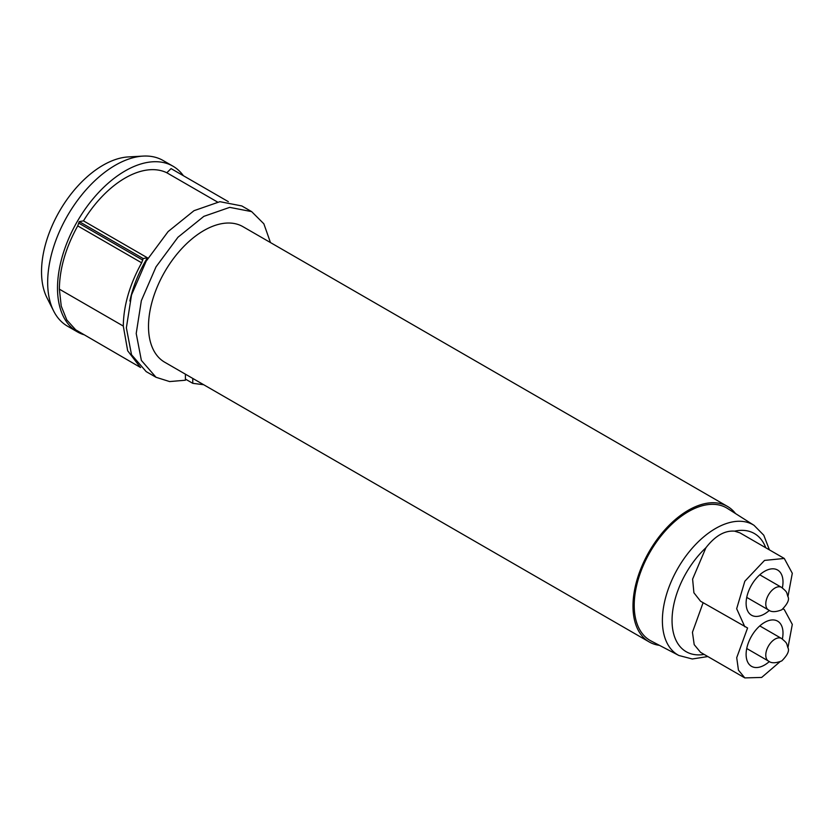<?xml version="1.0" encoding="UTF-8"?>
<svg xmlns="http://www.w3.org/2000/svg" width="834" height="834" viewBox="0 0 834 834"><rect width="100%" height="100%" fill="white"/><g stroke="black" fill="none" stroke-linecap="round" stroke-linejoin="round"><path stroke-width="1.25" d="M735.505 513.546A78.25 45.182 120 0 0 727.446 506.394L242.965 226.681A78.25 45.182 120 0 0 182.667 247.646A78.25 45.182 120 0 0 148.504 326.396A78.25 45.182 120 0 0 164.715 362.227L649.186 641.93A78.25 45.182 120 0 0 659.423 645.339M727.446 506.394A78.25 45.182 120 0 0 667.137 527.359A78.25 45.182 120 0 0 632.985 606.109A78.25 45.182 120 0 0 649.186 641.93M678.897 655.493A75.175 43.399 120 0 1 662.384 620.569A75.175 43.399 120 0 1 695.806 544.279A75.175 43.399 120 0 1 754.04 525.337L727.509 508.469A76.509 44.171 120 0 0 668.232 527.755A76.509 44.171 120 0 0 634.215 605.401A76.509 44.171 120 0 0 651.02 640.95L678.897 655.493L692.303 658.985L707.847 656.546M787.911 596.748L792.3 573.281L784.273 558.457L740.008 532.895L734.639 531.154C724.704 530.351 715.145 535.876 705.929 547.729L692.606 579.109L693.909 592.776L700.56 601.231L747.577 627.981L736.714 657.703L738.444 670.15L744.825 677.906L761.671 677.437L779.811 661.894M782.365 587.887A26.083 15.064 120 0 0 777.601 570.029A26.083 15.064 120 0 0 764.549 571.321A26.083 15.064 120 0 0 747.514 594.308A26.083 15.064 120 0 0 751.507 615.211A26.083 15.064 120 0 0 764.549 613.918A26.083 15.064 120 0 0 769.355 610.405M782.365 639A26.083 15.064 120 0 0 777.601 621.142A26.083 15.064 120 0 0 764.549 622.435A26.083 15.064 120 0 0 747.514 645.422A26.083 15.064 120 0 0 751.507 666.324A26.083 15.064 120 0 0 764.549 665.032A26.083 15.064 120 0 0 769.355 661.529M83.609 334.632A95.639 55.221 -60 0 1 77.322 331.849L67.481 326.167A95.639 55.221 -60 0 1 53.668 311.061L46.975 297.801A86.945 50.196 -60 0 1 103.009 165.247A86.945 50.196 -60 0 1 128.311 156.928L143.135 156.094A95.639 55.221 -60 0 1 163.13 160.514L172.961 166.185A95.639 55.221 -60 0 1 183.407 175.734M53.668 311.061A95.639 55.221 -60 0 1 115.311 165.247A95.639 55.221 -60 0 1 143.135 156.094M203.694 384.724L192.769 383.327L185.398 379.074L185.398 374.164M129.875 300.991A86.945 50.196 -60 0 1 147.42 257.789L143.167 258.54L141.665 262.814C129.666 284.571 123.536 305.651 123.296 326.073L127.675 350.77L140.195 367.148M147.42 257.789L83.483 220.864L79.23 221.615L143.167 258.54M228.339 201.672L171.064 168.604L166.81 172.763L217.445 201.995M270.466 242.558L263.857 223.804L251.66 211.627L229.715 207.364L203.84 216.36L177.955 237.252L156.021 266.849L141.353 300.647L136.213 333.506L141.363 360.413L156.021 377.281L169.604 381.565L185.398 380.231L185.398 379.074M251.66 211.627L241.818 205.946L219.884 201.682L193.999 210.689L168.124 231.571L146.179 261.167L131.522 294.965L126.372 327.825L131.522 354.731L146.179 371.61L156.021 377.281M79.23 221.615L77.729 225.899C65.719 247.635 59.6 268.725 59.36 289.158L61.247 306.13L66.793 319.943L75.685 329.816L140.623 367.544M166.81 172.763A86.945 50.196 120 0 0 83.483 220.864M77.322 331.849A95.639 55.221 -60 0 1 77.322 221.406A95.639 55.221 -60 0 1 172.961 166.185M787.911 647.872L792.3 624.395L784.283 609.571L783.032 608.935M784.273 558.457L764.549 560.406L744.825 581.235L736.662 608.726L744.825 626.782M703.114 602.701L692.439 632.287L694.201 644.651L700.56 652.344L744.825 677.906M705.929 547.729A68.221 39.386 120 0 0 672.048 620.475A68.221 39.386 120 0 0 704.167 654.429M765.748 547.761A68.221 39.386 120 0 0 734.639 531.154M765.779 603.983A13.042 7.527 -60 0 1 775.005 588.001A13.042 7.527 -60 0 1 781.531 587.365C787.765 592.484 786.347 592.098 787.869 596.487C789.652 599.448 787.619 603.879 781.802 609.79C775.703 612.198 771.262 612.25 768.489 609.946A13.042 7.527 -60 0 1 765.779 603.983M765.779 655.097A13.042 7.527 -60 0 1 775.005 639.125A13.042 7.527 -60 0 1 781.531 638.479C787.765 643.598 786.347 643.212 787.869 647.601C789.652 650.562 787.619 654.992 781.802 660.903C775.703 663.311 771.262 663.364 768.489 661.07A13.042 7.527 -60 0 1 765.779 655.097M192.769 378.428L192.769 383.327M59.36 289.158L123.296 326.073M77.729 225.899L141.665 262.814M78.823 223.189L142.77 260.114M754.04 525.337L763.767 535.209L769.428 549.887M768.489 609.946L746.732 597.394M768.489 661.07L746.732 648.508M781.531 638.479L759.774 625.917M781.531 587.365L759.774 574.803M783.095 608.883L784.283 609.571"/></g></svg>
